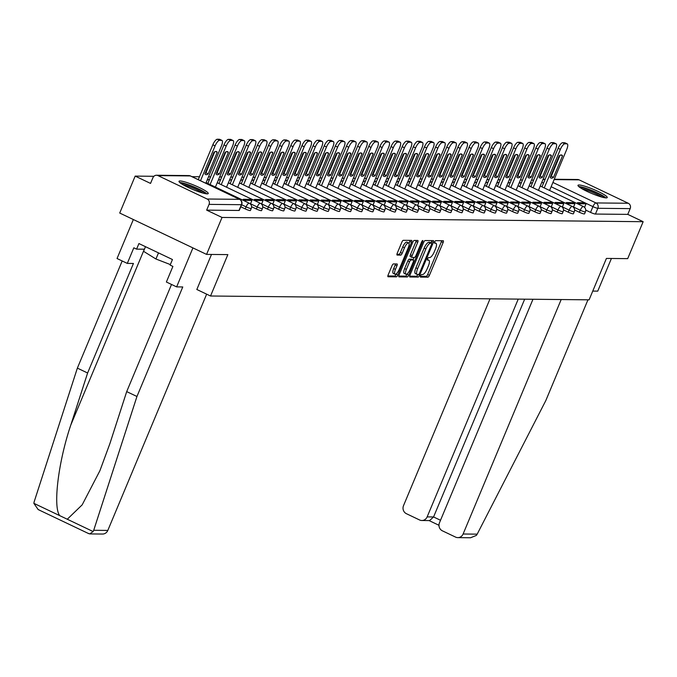 <?xml version="1.0" encoding="UTF-8"?>
<svg xmlns="http://www.w3.org/2000/svg" width="677" height="677" viewBox="0 0 677 677"><rect width="100%" height="100%" fill="white"/><g stroke="black" fill="none" stroke-linecap="round" stroke-linejoin="round"><path stroke-width="1.02" d="M420.535 275.81A1.396 0.449 115.5 0 0 420.425 277.079A1.396 0.449 115.5 0 0 420.493 277.088L427.94 277.164A1.997 0.643 115.5 0 0 429.404 275.353L443.122 242.552A1.997 0.643 115.5 0 0 443.283 240.741A1.997 0.643 115.5 0 0 443.19 240.716L435.743 240.648A1.396 0.449 115.5 0 0 434.719 241.917A1.396 0.449 115.5 0 0 434.609 243.178A1.396 0.449 115.5 0 0 434.676 243.195L435.633 243.204A6.381 2.056 115.5 0 1 435.937 243.271A6.381 2.056 115.5 0 1 435.438 249.06L434.296 251.793A6.381 2.056 115.5 0 1 429.616 257.598L428.651 257.59A1.396 0.449 115.5 0 0 427.627 258.859A1.396 0.449 115.5 0 0 427.517 260.129A1.396 0.449 115.5 0 0 427.585 260.146L428.549 260.154A6.381 2.056 115.5 0 1 428.854 260.222A6.381 2.056 115.5 0 1 428.346 266.01L427.204 268.744A6.381 2.056 115.5 0 1 422.524 274.549L421.559 274.54A1.396 0.449 115.5 0 0 420.535 275.81M606.16 197.896A15.85 2.217 22.7 0 0 607.235 197.557A15.85 2.217 22.7 0 0 595.87 190.432A15.85 2.217 22.7 0 0 579.063 184.99A15.85 2.217 22.7 0 0 577.989 185.329A15.85 2.217 22.7 0 0 589.354 192.454A15.85 2.217 22.7 0 0 606.16 197.896M207.179 193.867A15.85 2.217 22.7 0 0 208.254 193.537A15.85 2.217 22.7 0 0 196.88 186.412A15.85 2.217 22.7 0 0 180.074 180.971A15.85 2.217 22.7 0 0 178.999 181.301A15.85 2.217 22.7 0 0 190.372 188.426A15.85 2.217 22.7 0 0 207.179 193.867M393.472 263.92A1.997 0.643 115.5 0 0 392.008 265.731L388.158 274.938A1.997 0.643 115.5 0 0 388.006 276.741A1.997 0.643 115.5 0 0 388.099 276.766L396.367 276.851A1.997 0.643 115.5 0 0 397.831 275.031L411.548 242.231A1.997 0.643 115.5 0 0 411.709 240.42A1.997 0.643 115.5 0 0 411.616 240.403L403.34 240.318A1.997 0.643 115.5 0 0 401.876 242.129L397.23 253.249A1.997 0.643 115.5 0 0 397.077 255.06A1.997 0.643 115.5 0 0 397.171 255.077L400.708 255.111A1.997 0.643 115.5 0 0 402.172 253.3L404.474 247.782A5.34 1.718 115.5 0 1 408.646 242.984A5.34 1.718 115.5 0 1 408.223 247.824L399.193 269.421A5.34 1.718 115.5 0 1 395.021 274.219A5.34 1.718 115.5 0 1 395.444 269.378L396.95 265.782A1.997 0.643 115.5 0 0 397.103 263.971A1.997 0.643 115.5 0 0 397.01 263.954L393.472 263.92M643.15 221.701L627.697 258.639L606.414 258.428L589.1 299.826L210.53 296.01L227.853 254.611L206.57 254.4L222.031 217.452L643.15 221.701L627.774 214.381L630.185 208.626L597.842 208.296A4.062 0.567 -157.3 0 1 592.934 206.629L551.129 186.725M409.957 275.158A1.997 0.643 115.5 0 0 409.797 276.961A1.997 0.643 115.5 0 0 409.89 276.986L418.166 277.071A1.997 0.643 115.5 0 0 419.63 275.251L433.348 242.451A1.997 0.643 115.5 0 0 433.508 240.64A1.997 0.643 115.5 0 0 433.407 240.623L425.139 240.538A1.997 0.643 115.5 0 0 423.675 242.349L409.957 275.158M407.266 276.961L398.998 276.876A1.997 0.643 115.5 0 1 398.897 276.851A1.997 0.643 115.5 0 1 399.058 275.048L412.775 242.239A1.997 0.643 115.5 0 1 414.239 240.428L417.777 240.462A1.997 0.643 115.5 0 1 417.878 240.487A1.997 0.643 115.5 0 1 417.717 242.29L412.158 255.593A1.997 0.643 115.5 0 0 411.997 257.404A1.997 0.643 115.5 0 0 412.09 257.421L414.442 257.446A1.997 0.643 115.5 0 0 415.906 255.635L421.695 241.782A1.396 0.449 115.5 0 1 422.786 240.53A1.396 0.449 115.5 0 1 422.676 241.791L408.73 275.141A1.997 0.643 115.5 0 1 407.266 276.961L405.531 276.131L398.753 276.064M206.57 254.4L119.719 213.043L135.172 176.105L153.891 176.291M533.62 180.116L531.538 180.099M522.483 180.006L520.393 179.989M511.347 179.896L509.256 179.87M500.21 179.786L498.12 179.76M489.065 179.667L486.983 179.65M477.928 179.557L475.838 179.54M466.791 179.447L464.701 179.422M455.655 179.337L453.565 179.312M444.51 179.219L442.428 179.202M433.373 179.109L431.291 179.083M422.236 178.999L420.146 178.973M411.1 178.88L409.01 178.863M399.963 178.77L397.873 178.753M388.818 178.66L386.736 178.635M377.681 178.55L375.591 178.525M366.545 178.432L364.454 178.415M355.408 178.322L353.318 178.305M344.263 178.212L342.181 178.186M333.126 178.093L331.045 178.076M321.99 177.983L319.899 177.966M310.853 177.873L308.763 177.848M299.716 177.763L297.626 177.738M288.571 177.645L286.489 177.628M277.435 177.535L275.344 177.518M266.298 177.425L264.208 177.399M255.161 177.315L253.071 177.289M244.016 177.196L241.934 177.179M232.88 177.086L230.798 177.069M221.743 176.976L219.653 176.951M210.606 176.858L208.516 176.841M199.461 176.748L191.989 176.672M222.031 217.452L206.654 210.132L209.058 204.378A4.062 3.808 -89.4 0 0 207.137 199.013L157.978 175.605A4.062 3.808 -89.4 0 0 152.951 177.662L150.539 183.416L135.172 176.105M627.774 214.381L595.43 214.05A4.062 0.567 -157.3 0 1 590.53 212.383L585.732 210.098M554.251 179.27L577.591 179.498A4.062 3.808 90.6 0 1 579.097 179.854L628.264 203.261A4.062 3.808 90.6 0 1 630.185 208.626M245.235 208.905L246.089 206.857A4.062 0.567 -157.3 0 0 251.269 208.44L250.414 210.488A4.062 0.567 22.7 0 1 245.235 208.905L240.775 206.781M256.371 209.015L257.226 206.976A4.062 0.567 -157.3 0 0 262.405 208.558L261.55 210.598A4.062 0.567 22.7 0 1 256.371 209.015L251.582 206.73M267.508 209.125L268.363 207.086A4.062 0.567 -157.3 0 0 273.542 208.668L272.687 210.708A4.062 0.567 22.7 0 1 267.508 209.125L262.718 206.84M278.653 209.235L279.508 207.196A4.062 0.567 -157.3 0 0 284.678 208.778L283.824 210.826A4.062 0.567 22.7 0 1 278.653 209.235L273.855 206.959M289.79 209.354L290.645 207.306A4.062 0.567 -157.3 0 0 295.824 208.888L294.969 210.936A4.062 0.567 22.7 0 1 289.79 209.354L284.992 207.069M300.926 209.464L301.781 207.424A4.062 0.567 -157.3 0 0 306.96 209.007L306.106 211.046A4.062 0.567 22.7 0 1 300.926 209.464L296.137 207.179M312.063 209.574L312.918 207.534A4.062 0.567 -157.3 0 0 318.097 209.117L317.242 211.156A4.062 0.567 22.7 0 1 312.063 209.574L307.273 207.297M323.2 209.692L324.055 207.644A4.062 0.567 -157.3 0 0 329.234 209.227L328.379 211.275A4.062 0.567 22.7 0 1 323.2 209.692L318.41 207.407M334.345 209.802L335.2 207.763A4.062 0.567 -157.3 0 0 340.379 209.345L339.524 211.385A4.062 0.567 22.7 0 1 334.345 209.802L329.547 207.517M345.482 209.912L346.336 207.873A4.062 0.567 -157.3 0 0 351.515 209.455L350.661 211.495A4.062 0.567 22.7 0 1 345.482 209.912L340.683 207.627M356.618 210.022L357.473 207.983A4.062 0.567 -157.3 0 0 362.652 209.565L361.797 211.605A4.062 0.567 22.7 0 1 356.618 210.022L351.828 207.746M367.755 210.141L368.61 208.093A4.062 0.567 -157.3 0 0 373.789 209.675L372.934 211.723A4.062 0.567 22.7 0 1 367.755 210.141L362.965 207.856M378.9 210.251L379.755 208.211A4.062 0.567 -157.3 0 0 384.925 209.794L384.071 211.833A4.062 0.567 22.7 0 1 378.9 210.251L374.102 207.966M390.037 210.361L390.891 208.321A4.062 0.567 -157.3 0 0 396.07 209.904L395.216 211.943A4.062 0.567 22.7 0 1 390.037 210.361L385.238 208.084M401.173 210.471L402.028 208.431A4.062 0.567 -157.3 0 0 407.207 210.014L406.352 212.062A4.062 0.567 22.7 0 1 401.173 210.471L396.383 208.194M412.31 210.589L413.165 208.541A4.062 0.567 -157.3 0 0 418.344 210.124L417.489 212.172A4.062 0.567 22.7 0 1 412.31 210.589L407.52 208.304M423.455 210.699L424.301 208.66A4.062 0.567 -157.3 0 0 429.48 210.242L428.626 212.282A4.062 0.567 22.7 0 1 423.455 210.699L418.657 208.414M434.592 210.809L435.446 208.77A4.062 0.567 -157.3 0 0 440.625 210.352L439.771 212.392A4.062 0.567 22.7 0 1 434.592 210.809L429.793 208.533M445.728 210.928L446.583 208.88A4.062 0.567 -157.3 0 0 451.762 210.462L450.907 212.51A4.062 0.567 22.7 0 1 445.728 210.928L440.93 208.643M456.865 211.038L457.72 208.998A4.062 0.567 -157.3 0 0 462.899 210.581L462.044 212.62A4.062 0.567 22.7 0 1 456.865 211.038L452.075 208.753M468.002 211.148L468.856 209.108A4.062 0.567 -157.3 0 0 474.035 210.691L473.181 212.73A4.062 0.567 22.7 0 1 468.002 211.148L463.212 208.863M479.147 211.258L480.001 209.218A4.062 0.567 -157.3 0 0 485.172 210.801L484.326 212.84A4.062 0.567 22.7 0 1 479.147 211.258L474.349 208.981M490.283 211.376L491.138 209.328A4.062 0.567 -157.3 0 0 496.317 210.911L495.462 212.959A4.062 0.567 22.7 0 1 490.283 211.376L485.485 209.091M501.42 211.486L502.275 209.447A4.062 0.567 -157.3 0 0 507.454 211.029L506.599 213.069A4.062 0.567 22.7 0 1 501.42 211.486L496.63 209.201M512.557 211.596L513.411 209.557A4.062 0.567 -157.3 0 0 518.59 211.139L517.736 213.179A4.062 0.567 22.7 0 1 512.557 211.596L507.767 209.32M523.702 211.715L524.548 209.667A4.062 0.567 -157.3 0 0 529.727 211.249L528.872 213.297A4.062 0.567 22.7 0 1 523.702 211.715L518.904 209.43M534.838 211.825L535.693 209.777A4.062 0.567 -157.3 0 0 540.872 211.368L540.018 213.407A4.062 0.567 22.7 0 1 534.838 211.825L530.04 209.54M545.975 211.935L546.83 209.895A4.062 0.567 -157.3 0 0 552.009 211.478L551.154 213.517A4.062 0.567 22.7 0 1 545.975 211.935L541.177 209.65M557.112 212.045L557.966 210.005A4.062 0.567 -157.3 0 0 563.146 211.588L562.291 213.627A4.062 0.567 22.7 0 1 557.112 212.045L552.322 209.768M568.248 212.163L569.103 210.115A4.062 0.567 -157.3 0 0 574.282 211.698L573.427 213.746A4.062 0.567 22.7 0 1 568.248 212.163L563.459 209.878M579.394 212.273L580.248 210.234A4.062 0.567 -157.3 0 0 585.419 211.816L584.573 213.856A4.062 0.567 22.7 0 1 579.394 212.273L574.595 209.988M210.53 296.01L196.897 289.519M206.654 210.132L238.998 210.462A4.062 0.567 22.7 0 0 239.277 210.369L241.681 204.615A4.062 0.567 -157.3 0 1 241.401 204.699L209.058 204.378M420.375 276.284L426.205 276.334A1.997 0.643 115.5 0 0 427.669 274.523L441.387 241.723A1.997 0.643 115.5 0 0 441.692 240.707M431.071 242.908L431.613 241.621A1.997 0.643 115.5 0 0 431.918 240.606M409.653 276.174L416.423 276.241A1.997 0.643 115.5 0 0 417.853 274.498M418.462 274.507A1.396 0.449 115.5 0 0 419.486 273.237L431.528 244.448A1.396 0.449 115.5 0 0 431.638 243.178A1.396 0.449 115.5 0 0 431.571 243.161L430.555 243.153A6.381 2.056 115.5 0 0 425.875 248.967L417.641 268.642A6.381 2.056 115.5 0 0 417.142 274.43A6.381 2.056 115.5 0 0 417.447 274.498L418.462 274.507M429.954 242.391A1.396 0.449 115.5 0 0 429.903 242.349A1.396 0.449 115.5 0 0 429.836 242.341L431.571 243.161M417.142 274.43L415.399 273.601A6.381 2.056 115.5 0 1 415.906 267.813L424.132 248.137A6.381 2.056 115.5 0 1 428.82 242.324L429.836 242.341M411.921 257.345L410.355 256.6A1.997 0.643 115.5 0 1 410.262 256.575A1.997 0.643 115.5 0 1 410.414 254.772L415.983 241.469A1.997 0.643 115.5 0 0 416.287 240.445M414.045 257.446L413.055 259.824M407.182 273.855L406.995 274.312L408.73 275.141M406.378 269.395A5.34 1.718 115.5 0 0 405.963 274.236A5.34 1.718 115.5 0 0 410.127 269.438L413.308 261.83A1.997 0.643 115.5 0 0 413.469 260.019A1.997 0.643 115.5 0 0 413.376 260.002L411.024 259.976A1.997 0.643 115.5 0 0 409.56 261.787L406.378 269.395L404.643 268.574A5.34 1.718 115.5 0 0 404.22 273.406L405.963 274.236M411.811 259.257A1.997 0.643 115.5 0 0 411.734 259.189A1.997 0.643 115.5 0 0 411.633 259.173L413.376 260.002M404.643 268.574L407.825 260.967A1.997 0.643 115.5 0 1 409.289 259.147L411.633 259.173M405.531 276.131A1.997 0.643 115.5 0 0 406.995 274.312M395.021 274.219L393.286 273.39A5.34 1.718 115.5 0 1 393.709 268.557L395.216 264.952A1.997 0.643 115.5 0 0 395.52 263.937M408.646 242.984L406.911 242.163A5.34 1.718 115.5 0 0 402.739 246.961L404.474 247.782M396.925 254.264L398.973 254.29A1.997 0.643 115.5 0 0 400.437 252.47L402.739 246.961M408.984 243.382L409.813 241.401A1.997 0.643 115.5 0 0 410.118 240.386M387.853 275.954L394.632 276.021A1.997 0.643 115.5 0 0 396.096 274.202L396.248 273.838M541.989 186.852L558.127 148.28A6.093 1.963 -64.5 0 1 562.595 142.729L564.669 142.745A6.093 1.963 115.5 0 1 564.965 142.813A6.093 1.963 115.5 0 1 565.193 142.999M550.46 176.765A12.601 4.062 115.5 0 0 551.256 176.282L560.04 155.27M577.083 203.557L577.456 202.668L579.715 203.743L586.07 203.811L584.564 207.39M579.715 203.743L579.343 204.632M577.456 202.668L583.811 202.736L586.07 203.811M544.249 187.927L560.387 149.355A6.093 1.963 -64.5 0 1 564.855 143.803L566.928 143.82A6.093 1.963 115.5 0 1 567.216 143.888A6.093 1.963 115.5 0 1 566.742 149.414L549.572 190.457M553.515 177.357L562.536 155.795A12.601 4.062 -64.5 0 0 561.834 155.084A12.601 4.062 -64.5 0 0 559.244 155.761L550.223 177.323A12.601 4.062 115.5 0 0 550.926 178.026A12.601 4.062 115.5 0 0 553.515 177.357L551.256 176.282M562.536 155.795L560.852 154.991M477.192 534.153L476.363 535.414L470.566 537.758L457.83 537.623A6.093 5.712 -89.4 0 0 463.102 534.009L477.192 534.153L545.789 400.615L587.958 299.818M592.756 291.085L597.749 291.135L611.416 258.479M490.03 298.828L403.517 505.643A6.093 5.712 -89.4 0 0 406.395 513.691L419.596 519.978A6.093 5.712 -89.4 0 0 427.145 516.889L433.568 516.957L429.582 520.588L421.864 520.503M518.235 299.116L427.145 516.889M532.968 299.259L439.475 522.762A6.093 5.712 -89.4 0 0 442.36 530.81L455.562 537.098A6.093 5.712 -89.4 0 0 457.83 537.623M561.182 299.547L463.102 534.009M524.667 299.175L433.568 516.957L440.515 520.266M88.382 533.391L89.796 533.916L93.13 531.547L93.714 530.286L136.949 396.485L182.765 286.955L176.629 286.887L166.381 282.013L172.906 266.416L170.122 265.096L172.449 259.528L138.929 243.559L136.593 249.136L133.818 247.807L127.293 263.404L133.437 263.463L87.612 373.002L77.364 368.119L34.129 501.919L33.85 503.324L38.157 509.561L39.215 509.993M87.612 373.002L70.814 424.987C58.349 461.655 52.814 506.751 59.711 515.637L67.277 519.234L82.171 504.856L99.925 470.667L109.902 443.587L126.701 391.611L171.518 284.458M127.293 263.404L117.045 258.521L133.352 219.534L192.937 247.9L176.629 286.887M77.364 368.119L122.182 260.975M206.646 294.156L107.812 530.429A6.093 5.712 90.6 0 1 102.54 534.043L89.796 533.916M136.949 396.485L126.701 391.611M211.495 254.442L196.821 289.519M136.593 249.136L144.429 249.212M579.808 187.377A13.718 1.921 -157.3 0 1 596.809 192.979A13.718 1.921 -157.3 0 1 604.502 197.701M601.794 197.066A12.702 1.777 22.7 0 0 596.065 193.901A12.702 1.777 22.7 0 0 582.169 188.858M605.873 197.887A15.749 2.2 22.7 0 0 597.529 192.987A15.749 2.2 22.7 0 0 578.717 186.522M180.818 183.349A13.718 1.921 -157.3 0 1 197.828 188.951A13.718 1.921 -157.3 0 1 205.512 193.681M202.804 193.038A12.702 1.777 22.7 0 0 197.083 189.882A12.702 1.777 22.7 0 0 183.179 184.829M206.883 193.859A15.749 2.2 22.7 0 0 198.539 188.959A15.749 2.2 22.7 0 0 179.735 182.502M145.487 246.69L143.549 251.311L155.938 259.003L170.342 264.572M158.503 252.885L155.938 259.003M529.169 185.752A4.062 0.567 -157.3 0 0 530.861 186.717L546.991 148.161A6.093 1.963 -64.5 0 1 551.459 142.619L553.532 142.635A6.093 1.963 115.5 0 1 553.82 142.703A6.093 1.963 115.5 0 1 554.057 142.889M539.324 176.655A12.601 4.062 115.5 0 0 540.119 176.164L548.903 155.16M565.947 203.447L566.319 202.558L568.57 203.633L574.925 203.692L573.427 207.28M568.57 203.633L568.198 204.522M566.319 202.558L572.666 202.618L574.925 203.692M533.112 187.817L549.25 149.236A6.093 1.963 -64.5 0 1 553.718 143.693L555.792 143.71A6.093 1.963 115.5 0 1 556.079 143.778A6.093 1.963 115.5 0 1 555.605 149.304L538.435 190.347M542.37 177.239L551.391 155.676A12.601 4.062 -64.5 0 0 550.697 154.974A12.601 4.062 -64.5 0 0 548.108 155.642L539.087 177.213A12.601 4.062 115.5 0 0 539.789 177.916A12.601 4.062 115.5 0 0 542.37 177.239L540.119 176.164M551.391 155.676L549.707 154.881M519.716 186.624L535.854 148.051A6.093 1.963 -64.5 0 1 540.322 142.5L542.395 142.525A6.093 1.963 115.5 0 1 542.683 142.585A6.093 1.963 115.5 0 1 542.92 142.771M528.187 176.536A12.601 4.062 115.5 0 0 528.974 176.054L537.766 155.05M521.975 187.698L538.105 149.126A6.093 1.963 -64.5 0 1 542.582 143.575L544.655 143.6A6.093 1.963 115.5 0 1 544.943 143.668A6.093 1.963 115.5 0 1 544.46 149.194L527.29 190.237L554.81 203.312L555.174 202.44L557.433 203.523L563.789 203.582L562.291 207.162M557.433 203.523L557.061 204.403M555.174 202.44L561.529 202.508L563.789 203.582M531.233 177.129L540.254 155.566A12.601 4.062 -64.5 0 0 539.561 154.864A12.601 4.062 -64.5 0 0 536.971 155.532L527.95 177.095A12.601 4.062 115.5 0 0 528.644 177.806A12.601 4.062 115.5 0 0 531.233 177.129L528.974 176.054M540.254 155.566L538.57 154.762M506.895 185.532A4.062 0.567 -157.3 0 0 508.588 186.497L524.709 147.941A6.093 1.963 -64.5 0 1 529.186 142.39L531.25 142.415A6.093 1.963 115.5 0 1 531.547 142.475A6.093 1.963 115.5 0 1 531.775 142.661M517.042 176.426A12.601 4.062 115.5 0 0 517.837 175.944L526.621 154.94M543.665 203.218L544.037 202.33L546.297 203.405L552.652 203.472L551.154 207.052M546.297 203.405L545.924 204.293M544.037 202.33L550.393 202.398L552.652 203.472M510.83 187.588L526.968 149.016A6.093 1.963 -64.5 0 1 531.445 143.465L533.51 143.49A6.093 1.963 115.5 0 1 533.806 143.549A6.093 1.963 115.5 0 1 533.324 149.075L516.153 190.127L543.673 203.202M520.097 177.019L529.118 155.456A12.601 4.062 -64.5 0 0 528.415 154.745A12.601 4.062 -64.5 0 0 525.834 155.422L516.813 176.985A12.601 4.062 115.5 0 0 517.507 177.687A12.601 4.062 115.5 0 0 520.097 177.019L517.837 175.944M529.118 155.456L527.434 154.652M495.75 185.422A4.062 0.567 -157.3 0 0 497.443 186.378L513.572 147.823A6.093 1.963 -64.5 0 1 518.049 142.28L520.114 142.297A6.093 1.963 115.5 0 1 520.41 142.365A6.093 1.963 115.5 0 1 520.638 142.551M505.905 176.316A12.601 4.062 115.5 0 0 506.701 175.834L515.485 154.821M505.025 189.992L532.537 203.092L532.901 202.22L535.16 203.295L541.515 203.362L540.018 206.942M535.16 203.295L534.788 204.183M532.901 202.22L539.256 202.288L541.515 203.362M499.694 187.478L515.832 148.898A6.093 1.963 -64.5 0 1 520.3 143.355L522.373 143.372A6.093 1.963 115.5 0 1 522.669 143.439A6.093 1.963 115.5 0 1 522.187 148.965L505.017 190.009M508.96 176.909L517.981 155.338A12.601 4.062 -64.5 0 0 517.279 154.635A12.601 4.062 -64.5 0 0 514.698 155.312L505.677 176.875A12.601 4.062 115.5 0 0 506.371 177.577A12.601 4.062 115.5 0 0 508.96 176.909L506.701 175.834M517.981 155.338L516.297 154.542M486.298 186.293L502.436 147.713A6.093 1.963 -64.5 0 1 506.904 142.17L508.977 142.187A6.093 1.963 115.5 0 1 509.265 142.255A6.093 1.963 115.5 0 1 509.502 142.441M494.769 176.198A12.601 4.062 115.5 0 0 495.564 175.715L504.348 154.711M521.392 202.998L521.764 202.11L524.015 203.185L530.37 203.244L528.872 206.832M524.015 203.185L523.651 204.073M521.764 202.11L528.119 202.169L530.37 203.244M488.557 187.368L504.695 148.788A6.093 1.963 -64.5 0 1 509.163 143.245L511.237 143.262A6.093 1.963 115.5 0 1 511.524 143.329A6.093 1.963 115.5 0 1 511.05 148.855L493.88 189.898L521.4 202.973M497.815 176.79L506.836 155.228A12.601 4.062 -64.5 0 0 506.142 154.525A12.601 4.062 -64.5 0 0 503.553 155.194L494.532 176.756A12.601 4.062 115.5 0 0 495.234 177.467A12.601 4.062 115.5 0 0 497.815 176.79L495.564 175.715M506.836 155.228L505.152 154.424M473.477 185.193A4.062 0.567 -157.3 0 0 475.169 186.158L491.299 147.603A6.093 1.963 -64.5 0 1 495.767 142.052L497.84 142.077A6.093 1.963 115.5 0 1 498.128 142.136A6.093 1.963 115.5 0 1 498.365 142.322M483.632 176.088A12.601 4.062 115.5 0 0 484.419 175.605L493.211 154.601M510.246 202.88L510.619 201.991L512.878 203.066L519.234 203.134L517.736 206.713M512.878 203.066L512.506 203.955M510.619 201.991L516.974 202.059L519.234 203.134M477.42 187.25L493.558 148.678A6.093 1.963 -64.5 0 1 498.027 143.126L500.1 143.152A6.093 1.963 115.5 0 1 500.388 143.211A6.093 1.963 115.5 0 1 499.905 148.745L482.743 189.788L510.255 202.863M486.678 176.68L495.699 155.118A12.601 4.062 -64.5 0 0 495.005 154.415A12.601 4.062 -64.5 0 0 492.416 155.084L483.395 176.646A12.601 4.062 115.5 0 0 484.097 177.349A12.601 4.062 115.5 0 0 486.678 176.68L484.419 175.605M495.699 155.118L494.015 154.314M462.34 185.083A4.062 0.567 -157.3 0 0 464.033 186.048L480.154 147.493A6.093 1.963 -64.5 0 1 484.63 141.942L486.704 141.958A6.093 1.963 115.5 0 1 486.991 142.026A6.093 1.963 115.5 0 1 487.228 142.212M472.487 175.978A12.601 4.062 115.5 0 0 473.282 175.495L482.075 154.483M471.607 189.653L499.118 202.753L499.482 201.881L501.742 202.956L508.097 203.024L506.599 206.603M501.742 202.956L501.369 203.845M499.482 201.881L505.837 201.949L508.097 203.024M466.284 187.14L482.413 148.568A6.093 1.963 -64.5 0 1 486.89 143.016L488.955 143.042A6.093 1.963 115.5 0 1 489.251 143.101A6.093 1.963 115.5 0 1 488.769 148.627L471.598 189.67M475.542 176.57L484.563 155.008A12.601 4.062 -64.5 0 0 483.869 154.297A12.601 4.062 -64.5 0 0 481.279 154.974L472.258 176.536A12.601 4.062 115.5 0 0 472.952 177.239A12.601 4.062 115.5 0 0 475.542 176.57L473.282 175.495M484.563 155.008L482.879 154.204M452.879 185.955L469.017 147.374A6.093 1.963 -64.5 0 1 473.494 141.831L475.559 141.848A6.093 1.963 115.5 0 1 475.855 141.916A6.093 1.963 115.5 0 1 476.083 142.102M461.35 175.868A12.601 4.062 115.5 0 0 462.146 175.377L470.93 154.373M487.973 202.66L488.345 201.771L490.605 202.846L496.96 202.905L495.462 206.493M490.605 202.846L490.233 203.735M488.345 201.771L494.701 201.831L496.96 202.905M455.139 187.03L471.277 148.449A6.093 1.963 -64.5 0 1 475.753 142.906L477.818 142.923A6.093 1.963 115.5 0 1 478.114 142.991A6.093 1.963 115.5 0 1 477.632 148.517L460.462 189.56M464.405 176.452L473.426 154.889A12.601 4.062 -64.5 0 0 472.724 154.187A12.601 4.062 -64.5 0 0 470.143 154.855L461.122 176.426A12.601 4.062 115.5 0 0 461.816 177.129A12.601 4.062 115.5 0 0 464.405 176.452L462.146 175.377M473.426 154.889L471.742 154.094M440.058 184.855A4.062 0.567 -157.3 0 0 441.751 185.82L457.88 147.264A6.093 1.963 -64.5 0 1 462.349 141.713L464.422 141.738A6.093 1.963 115.5 0 1 464.718 141.806A6.093 1.963 115.5 0 1 464.947 141.984M450.213 175.749A12.601 4.062 115.5 0 0 451.009 175.267L459.793 154.263M476.836 202.55L477.209 201.661L479.468 202.736L485.815 202.795L484.317 206.383M479.468 202.736L479.096 203.625M477.209 201.661L483.564 201.721L485.815 202.795M444.002 186.92L460.14 148.339A6.093 1.963 -64.5 0 1 464.608 142.796L466.681 142.813A6.093 1.963 115.5 0 1 466.969 142.881A6.093 1.963 115.5 0 1 466.495 148.407L449.325 189.45L476.845 202.525M453.268 176.342L462.289 154.779A12.601 4.062 -64.5 0 0 461.587 154.077A12.601 4.062 -64.5 0 0 458.998 154.745L449.977 176.308A12.601 4.062 115.5 0 0 450.679 177.019A12.601 4.062 115.5 0 0 453.268 176.342L451.009 175.267M462.289 154.779L460.605 153.975M428.922 184.745A4.062 0.567 -157.3 0 0 430.614 185.71L446.744 147.154A6.093 1.963 -64.5 0 1 451.212 141.603L453.285 141.628A6.093 1.963 115.5 0 1 453.573 141.688A6.093 1.963 115.5 0 1 453.81 141.874M439.077 175.639A12.601 4.062 115.5 0 0 439.864 175.157L448.656 154.153M438.197 189.315L465.708 202.415L466.064 201.543L468.323 202.618L474.679 202.685L473.181 206.265M468.323 202.618L467.951 203.506M466.064 201.543L472.419 201.611L474.679 202.685M432.865 186.801L449.003 148.229A6.093 1.963 -64.5 0 1 453.472 142.678L455.545 142.703A6.093 1.963 115.5 0 1 455.833 142.762A6.093 1.963 115.5 0 1 455.359 148.288L438.188 189.34M442.123 176.232L451.144 154.669A12.601 4.062 -64.5 0 0 450.45 153.958A12.601 4.062 -64.5 0 0 447.861 154.635L438.84 176.198A12.601 4.062 115.5 0 0 439.542 176.9A12.601 4.062 115.5 0 0 442.123 176.232L439.864 175.157M451.144 154.669L449.46 153.865M419.469 185.616L435.607 147.044A6.093 1.963 -64.5 0 1 440.075 141.493L442.149 141.51A6.093 1.963 115.5 0 1 442.436 141.578A6.093 1.963 115.5 0 1 442.673 141.764M427.94 175.529A12.601 4.062 115.5 0 0 428.727 175.047L437.52 154.034M454.555 202.321L454.927 201.433L457.187 202.508L463.542 202.575L462.044 206.155M457.187 202.508L456.814 203.396M454.927 201.433L461.282 201.501L463.542 202.575M421.729 186.691L437.858 148.119A6.093 1.963 -64.5 0 1 442.335 142.568L444.408 142.585A6.093 1.963 115.5 0 1 444.696 142.652A6.093 1.963 115.5 0 1 444.214 148.178L427.043 189.221L454.563 202.305M430.987 176.122L440.008 154.551A12.601 4.062 -64.5 0 0 439.314 153.848A12.601 4.062 -64.5 0 0 436.724 154.525L427.703 176.088A12.601 4.062 115.5 0 0 428.397 176.79A12.601 4.062 115.5 0 0 430.987 176.122L428.727 175.047M440.008 154.551L438.324 153.755M408.333 185.506L424.462 146.926A6.093 1.963 -64.5 0 1 428.939 141.383L431.004 141.4A6.093 1.963 115.5 0 1 431.3 141.468A6.093 1.963 115.5 0 1 431.528 141.654M416.795 175.419A12.601 4.062 115.5 0 0 417.591 174.928L426.375 153.924M443.418 202.211L443.79 201.323L446.05 202.398L452.405 202.457L450.907 206.045M446.05 202.398L445.678 203.286M443.79 201.323L450.146 201.382L452.405 202.457M410.584 186.581L426.722 148.001A6.093 1.963 -64.5 0 1 431.198 142.458L433.263 142.475A6.093 1.963 115.5 0 1 433.559 142.542A6.093 1.963 115.5 0 1 433.077 148.068L415.906 189.111M419.85 176.003L428.871 154.441A12.601 4.062 -64.5 0 0 428.169 153.738A12.601 4.062 -64.5 0 0 425.588 154.407L416.567 175.969A12.601 4.062 115.5 0 0 417.26 176.68A12.601 4.062 115.5 0 0 419.85 176.003L417.591 174.928M428.871 154.441L427.187 153.637M395.503 184.406A4.062 0.567 -157.3 0 0 397.196 185.371L413.325 146.816A6.093 1.963 -64.5 0 1 417.802 141.265L419.867 141.29A6.093 1.963 115.5 0 1 420.163 141.349A6.093 1.963 115.5 0 1 420.392 141.535M405.658 175.301A12.601 4.062 115.5 0 0 406.454 174.818L415.238 153.814M432.281 202.093L432.654 201.204L434.913 202.288L441.269 202.347L439.762 205.926M434.913 202.288L434.541 203.168M432.654 201.204L439.009 201.272L441.269 202.347M399.447 186.463L415.585 147.891A6.093 1.963 -64.5 0 1 420.053 142.339L422.126 142.365A6.093 1.963 115.5 0 1 422.414 142.424A6.093 1.963 115.5 0 1 421.94 147.958L404.77 189.001M408.713 175.893L417.734 154.331A12.601 4.062 -64.5 0 0 417.032 153.628A12.601 4.062 -64.5 0 0 414.442 154.297L405.43 175.859A12.601 4.062 115.5 0 0 406.124 176.562A12.601 4.062 115.5 0 0 408.713 175.893L406.454 174.818M417.734 154.331L416.05 153.527M386.051 185.278L402.189 146.706A6.093 1.963 -64.5 0 1 406.657 141.155L408.73 141.18A6.093 1.963 115.5 0 1 409.018 141.239A6.093 1.963 115.5 0 1 409.255 141.425M394.522 175.191A12.601 4.062 115.5 0 0 395.317 174.708L404.101 153.704M421.145 201.983L421.517 201.094L423.768 202.169L430.123 202.237L428.626 205.816M423.768 202.169L423.404 203.058M421.517 201.094L427.872 201.162L430.123 202.237M388.31 186.353L404.448 147.781A6.093 1.963 -64.5 0 1 408.916 142.229L410.99 142.255A6.093 1.963 115.5 0 1 411.277 142.314A6.093 1.963 115.5 0 1 410.804 147.84L393.633 188.891L421.153 201.966M397.568 175.783L406.589 154.221A12.601 4.062 -64.5 0 0 405.895 153.51A12.601 4.062 -64.5 0 0 403.306 154.187L394.285 175.749A12.601 4.062 115.5 0 0 394.987 176.452A12.601 4.062 115.5 0 0 397.568 175.783L395.317 174.708M406.589 154.221L404.905 153.417M373.23 184.186A4.062 0.567 -157.3 0 0 374.923 185.143L391.052 146.587A6.093 1.963 -64.5 0 1 395.52 141.044L397.594 141.061A6.093 1.963 115.5 0 1 397.881 141.129A6.093 1.963 115.5 0 1 398.118 141.315M383.385 175.081A12.601 4.062 115.5 0 0 384.172 174.598L392.965 153.586M377.174 186.243L393.312 147.662A6.093 1.963 -64.5 0 1 397.78 142.119L399.853 142.136A6.093 1.963 115.5 0 1 400.141 142.204A6.093 1.963 115.5 0 1 399.658 147.73L382.497 188.773L410.008 201.856L410.372 200.984L412.632 202.059L418.987 202.127L417.489 205.706M412.632 202.059L412.259 202.948M410.372 200.984L416.727 201.044L418.987 202.127M386.432 175.673L395.453 154.102A12.601 4.062 -64.5 0 0 394.759 153.4A12.601 4.062 -64.5 0 0 392.169 154.068L383.148 175.639A12.601 4.062 115.5 0 0 383.851 176.342A12.601 4.062 115.5 0 0 386.432 175.673L384.172 174.598M395.453 154.102L393.769 153.307M363.777 185.058L379.907 146.477A6.093 1.963 -64.5 0 1 384.384 140.934L386.457 140.951A6.093 1.963 115.5 0 1 386.745 141.019A6.093 1.963 115.5 0 1 386.982 141.205M372.24 174.962A12.601 4.062 115.5 0 0 373.035 174.48L381.82 153.476M371.36 188.646L398.871 201.738L399.235 200.874L401.495 201.949L407.85 202.008L406.352 205.596M401.495 201.949L401.123 202.838M399.235 200.874L405.591 200.934L407.85 202.008M366.029 186.133L382.166 147.552A6.093 1.963 -64.5 0 1 386.643 142.009L388.708 142.026A6.093 1.963 115.5 0 1 389.004 142.094A6.093 1.963 115.5 0 1 388.522 147.62L371.351 188.663M375.295 175.555L384.316 153.992A12.601 4.062 -64.5 0 0 383.622 153.29A12.601 4.062 -64.5 0 0 381.033 153.958L372.012 175.521A12.601 4.062 115.5 0 0 372.705 176.232A12.601 4.062 115.5 0 0 375.295 175.555L373.035 174.48M384.316 153.992L382.632 153.188M352.632 184.939L368.77 146.367A6.093 1.963 -64.5 0 1 373.247 140.816L375.312 140.841A6.093 1.963 115.5 0 1 375.608 140.901A6.093 1.963 115.5 0 1 375.837 141.087M361.103 174.852A12.601 4.062 115.5 0 0 361.899 174.37L370.683 153.366M387.726 201.644L388.099 200.756L390.358 201.831L396.714 201.898L395.216 205.478M390.358 201.831L389.986 202.719M388.099 200.756L394.454 200.824L396.714 201.898M354.892 186.014L371.03 147.442A6.093 1.963 -64.5 0 1 375.507 141.891L377.571 141.916A6.093 1.963 115.5 0 1 377.868 141.975A6.093 1.963 115.5 0 1 377.385 147.501L360.215 188.553L387.735 201.628M364.158 175.445L373.179 153.882A12.601 4.062 -64.5 0 0 372.477 153.18A12.601 4.062 -64.5 0 0 369.896 153.848L360.875 175.411A12.601 4.062 115.5 0 0 361.569 176.113A12.601 4.062 115.5 0 0 364.158 175.445L361.899 174.37M373.179 153.882L371.495 153.078M339.812 183.848A4.062 0.567 -157.3 0 0 341.504 184.813L357.634 146.257A6.093 1.963 -64.5 0 1 362.102 140.706L364.175 140.723A6.093 1.963 115.5 0 1 364.471 140.791A6.093 1.963 115.5 0 1 364.7 140.977M349.967 174.742A12.601 4.062 115.5 0 0 350.762 174.26L359.546 153.247M343.755 185.904L359.893 147.332A6.093 1.963 -64.5 0 1 364.361 141.781L366.435 141.806A6.093 1.963 115.5 0 1 366.722 141.865A6.093 1.963 115.5 0 1 366.249 147.391L349.078 188.434L376.598 201.518L376.962 200.646L379.222 201.721L385.568 201.788L384.071 205.368M379.222 201.721L378.849 202.609M376.962 200.646L383.317 200.714L385.568 201.788M353.022 175.335L362.034 153.772A12.601 4.062 -64.5 0 0 361.34 153.061A12.601 4.062 -64.5 0 0 358.751 153.738L349.73 175.301A12.601 4.062 115.5 0 0 350.432 176.003A12.601 4.062 115.5 0 0 353.022 175.335L350.762 174.26M362.034 153.772L360.359 152.968M330.359 184.719L346.497 146.139A6.093 1.963 -64.5 0 1 350.965 140.596L353.039 140.613A6.093 1.963 115.5 0 1 353.326 140.681A6.093 1.963 115.5 0 1 353.563 140.867M338.83 174.632A12.601 4.062 115.5 0 0 339.617 174.141L348.41 153.137M337.95 188.308L365.462 201.407L365.817 200.536L368.076 201.611L374.432 201.67L372.934 205.258M368.076 201.611L367.704 202.499M365.817 200.536L372.172 200.595L374.432 201.67M332.619 185.794L348.757 147.214A6.093 1.963 -64.5 0 1 353.225 141.671L355.298 141.688A6.093 1.963 115.5 0 1 355.586 141.755A6.093 1.963 115.5 0 1 355.112 147.281L337.941 188.324M341.877 175.216L350.898 153.654A12.601 4.062 -64.5 0 0 350.204 152.951A12.601 4.062 -64.5 0 0 347.614 153.62L338.593 175.191A12.601 4.062 115.5 0 0 339.295 175.893A12.601 4.062 115.5 0 0 341.877 175.216L339.617 174.141M350.898 153.654L349.214 152.858M319.222 184.601L335.36 146.029A6.093 1.963 -64.5 0 1 339.829 140.477L341.902 140.503A6.093 1.963 115.5 0 1 342.19 140.571A6.093 1.963 115.5 0 1 342.427 140.748M327.693 174.514A12.601 4.062 115.5 0 0 328.48 174.031L337.273 153.027M354.308 201.314L354.68 200.426L356.94 201.501L363.295 201.56L361.797 205.148M356.94 201.501L356.567 202.389M354.68 200.426L361.036 200.485L363.295 201.56M321.482 185.676L337.611 147.104A6.093 1.963 -64.5 0 1 342.088 141.552L344.161 141.578A6.093 1.963 115.5 0 1 344.449 141.645A6.093 1.963 115.5 0 1 343.967 147.171L326.796 188.214M330.74 175.106L339.761 153.544A12.601 4.062 -64.5 0 0 339.067 152.841A12.601 4.062 -64.5 0 0 336.477 153.51L327.456 175.072A12.601 4.062 115.5 0 0 328.15 175.783A12.601 4.062 115.5 0 0 330.74 175.106L328.48 174.031M339.761 153.544L338.077 152.74M306.393 183.509A4.062 0.567 -157.3 0 0 308.094 184.474L324.215 145.919A6.093 1.963 -64.5 0 1 328.692 140.367L330.757 140.393A6.093 1.963 115.5 0 1 331.053 140.452A6.093 1.963 115.5 0 1 331.281 140.638M316.548 174.404A12.601 4.062 115.5 0 0 317.344 173.921L326.128 152.917M343.171 201.196L343.544 200.307L345.803 201.382L352.158 201.45L350.661 205.029M345.803 201.382L345.431 202.271M343.544 200.307L349.899 200.375L352.158 201.45M310.337 185.566L326.475 146.994A6.093 1.963 -64.5 0 1 330.951 141.442L333.016 141.468A6.093 1.963 115.5 0 1 333.312 141.527A6.093 1.963 115.5 0 1 332.83 147.053L315.66 188.104M319.603 174.996L328.624 153.434A12.601 4.062 -64.5 0 0 327.922 152.723A12.601 4.062 -64.5 0 0 325.341 153.4L316.32 174.962A12.601 4.062 115.5 0 0 317.014 175.665A12.601 4.062 115.5 0 0 319.603 174.996L317.344 173.921M328.624 153.434L326.94 152.63M296.941 184.381L313.079 145.8A6.093 1.963 -64.5 0 1 317.555 140.257L319.62 140.274A6.093 1.963 115.5 0 1 319.916 140.342A6.093 1.963 115.5 0 1 320.145 140.528M305.412 174.294A12.601 4.062 115.5 0 0 306.207 173.811L314.991 152.799M304.532 187.969L332.043 201.069L332.407 200.197L334.666 201.272L341.022 201.34L339.515 204.919M334.666 201.272L334.294 202.161M332.407 200.197L338.762 200.265L341.022 201.34M299.2 185.456L315.338 146.884A6.093 1.963 -64.5 0 1 319.806 141.332L321.88 141.349A6.093 1.963 115.5 0 1 322.167 141.417A6.093 1.963 115.5 0 1 321.693 146.943L304.523 187.986M308.467 174.886L317.488 153.315A12.601 4.062 -64.5 0 0 316.785 152.613A12.601 4.062 -64.5 0 0 314.196 153.29L305.183 174.852A12.601 4.062 115.5 0 0 305.877 175.555A12.601 4.062 115.5 0 0 308.467 174.886L306.207 173.811M317.488 153.315L315.804 152.52M285.804 184.271L301.942 145.69A6.093 1.963 -64.5 0 1 306.41 140.147L308.484 140.164A6.093 1.963 115.5 0 1 308.771 140.232A6.093 1.963 115.5 0 1 309.008 140.418M294.275 174.184A12.601 4.062 115.5 0 0 295.07 173.693L303.855 152.689M320.898 200.976L321.27 200.087L323.521 201.162L329.877 201.221L328.379 204.809M323.521 201.162L323.157 202.051M321.27 200.087L327.617 200.147L329.877 201.221M288.063 185.346L304.201 146.765A6.093 1.963 -64.5 0 1 308.67 141.222L310.743 141.239A6.093 1.963 115.5 0 1 311.031 141.307A6.093 1.963 115.5 0 1 310.557 146.833L293.386 187.876L320.906 200.951M297.321 174.768L306.342 153.205A12.601 4.062 -64.5 0 0 305.649 152.503A12.601 4.062 -64.5 0 0 303.059 153.171L294.038 174.734A12.601 4.062 115.5 0 0 294.74 175.445A12.601 4.062 115.5 0 0 297.321 174.768L295.07 173.693M306.342 153.205L304.658 152.401M274.667 184.152L290.805 145.58A6.093 1.963 -64.5 0 1 295.274 140.029L297.347 140.054A6.093 1.963 115.5 0 1 297.635 140.114A6.093 1.963 115.5 0 1 297.872 140.3M283.138 174.065A12.601 4.062 115.5 0 0 283.925 173.583L292.718 152.579M282.258 187.749L309.761 200.841L310.125 199.969L312.385 201.044L318.74 201.111L317.242 204.691M312.385 201.044L312.012 201.932M310.125 199.969L316.481 200.037L318.74 201.111M276.927 185.227L293.065 146.655A6.093 1.963 -64.5 0 1 297.533 141.104L299.606 141.129A6.093 1.963 115.5 0 1 299.894 141.188A6.093 1.963 115.5 0 1 299.412 146.723L282.25 187.766M286.185 174.658L295.206 153.095A12.601 4.062 -64.5 0 0 294.512 152.393A12.601 4.062 -64.5 0 0 291.922 153.061L282.901 174.624A12.601 4.062 115.5 0 0 283.595 175.326A12.601 4.062 115.5 0 0 286.185 174.658L283.925 173.583M295.206 153.095L293.522 152.291M263.531 184.042L279.66 145.47A6.093 1.963 -64.5 0 1 284.137 139.919L286.21 139.944A6.093 1.963 115.5 0 1 286.498 140.004A6.093 1.963 115.5 0 1 286.735 140.19M271.993 173.955A12.601 4.062 115.5 0 0 272.789 173.473L281.573 152.469M298.616 200.747L298.989 199.859L301.248 200.934L307.603 201.001L306.106 204.581M301.248 200.934L300.876 201.822M298.989 199.859L305.344 199.927L307.603 201.001M265.782 185.117L281.92 146.545A6.093 1.963 -64.5 0 1 286.396 140.994L288.461 141.019A6.093 1.963 115.5 0 1 288.757 141.078A6.093 1.963 115.5 0 1 288.275 146.604L271.105 187.647M275.048 174.548L284.069 152.985A12.601 4.062 -64.5 0 0 283.375 152.274A12.601 4.062 -64.5 0 0 280.786 152.951L271.765 174.514A12.601 4.062 115.5 0 0 272.459 175.216A12.601 4.062 115.5 0 0 275.048 174.548L272.789 173.473M284.069 152.985L282.385 152.181M252.386 183.932L268.524 145.352A6.093 1.963 -64.5 0 1 273 139.809L275.065 139.826A6.093 1.963 115.5 0 1 275.361 139.894A6.093 1.963 115.5 0 1 275.59 140.08M260.857 173.845A12.601 4.062 115.5 0 0 261.652 173.354L270.436 152.35M287.48 200.637L287.852 199.749L290.111 200.824L296.467 200.891L294.969 204.471M290.111 200.824L289.739 201.712M287.852 199.749L294.207 199.808L296.467 200.891M254.645 185.007L270.783 146.427A6.093 1.963 -64.5 0 1 275.26 140.884L277.325 140.901A6.093 1.963 115.5 0 1 277.621 140.968A6.093 1.963 115.5 0 1 277.138 146.494L259.968 187.537L287.488 200.62M263.912 174.438L272.933 152.867A12.601 4.062 -64.5 0 0 272.23 152.164A12.601 4.062 -64.5 0 0 269.649 152.833L260.628 174.404A12.601 4.062 115.5 0 0 261.322 175.106A12.601 4.062 115.5 0 0 263.912 174.438L261.652 173.354M272.933 152.867L271.249 152.071M239.565 182.832A4.062 0.567 -157.3 0 0 241.257 183.797L257.387 145.242A6.093 1.963 -64.5 0 1 261.855 139.699L263.928 139.716A6.093 1.963 115.5 0 1 264.216 139.784A6.093 1.963 115.5 0 1 264.453 139.961M249.72 173.727A12.601 4.062 115.5 0 0 250.515 173.244L259.299 152.24M248.84 187.411L276.351 200.502L276.715 199.639L278.975 200.714L285.322 200.773L283.824 204.361M278.975 200.714L278.602 201.602M276.715 199.639L283.071 199.698L285.322 200.773M243.508 184.897L259.646 146.317A6.093 1.963 -64.5 0 1 264.115 140.774L266.188 140.791A6.093 1.963 115.5 0 1 266.476 140.858A6.093 1.963 115.5 0 1 266.002 146.384L248.831 187.427M252.775 174.319L261.787 152.757A12.601 4.062 -64.5 0 0 261.094 152.054A12.601 4.062 -64.5 0 0 258.504 152.723L249.483 174.285A12.601 4.062 115.5 0 0 250.185 174.996A12.601 4.062 115.5 0 0 252.775 174.319L250.515 173.244M261.787 152.757L260.103 151.953M230.112 183.704L246.25 145.132A6.093 1.963 -64.5 0 1 250.718 139.58L252.792 139.606A6.093 1.963 115.5 0 1 253.08 139.665A6.093 1.963 115.5 0 1 253.316 139.851M238.583 173.617A12.601 4.062 115.5 0 0 239.37 173.134L248.163 152.13M237.703 187.292L265.206 200.392L265.57 199.52L267.83 200.595L274.185 200.663L272.687 204.242M267.83 200.595L267.457 201.484M265.57 199.52L271.926 199.588L274.185 200.663M232.372 184.779L248.51 146.207A6.093 1.963 -64.5 0 1 252.978 140.655L255.051 140.681A6.093 1.963 115.5 0 1 255.339 140.74A6.093 1.963 115.5 0 1 254.865 146.266L237.695 187.317M241.63 174.209L250.651 152.647A12.601 4.062 -64.5 0 0 249.957 151.944A12.601 4.062 -64.5 0 0 247.367 152.613L238.346 174.175A12.601 4.062 115.5 0 0 239.049 174.878A12.601 4.062 115.5 0 0 241.63 174.209L239.37 173.134M250.651 152.647L248.967 151.843M217.292 182.612A4.062 0.567 -157.3 0 0 218.984 183.577L235.114 145.022A6.093 1.963 -64.5 0 1 239.582 139.47L241.655 139.487A6.093 1.963 115.5 0 1 241.943 139.555A6.093 1.963 115.5 0 1 242.18 139.741M227.447 173.507A12.601 4.062 115.5 0 0 228.234 173.024L237.026 152.012M254.061 200.299L254.434 199.41L256.693 200.485L263.048 200.553L261.55 204.132M256.693 200.485L256.321 201.374M254.434 199.41L260.789 199.478L263.048 200.553M221.235 184.669L237.365 146.097A6.093 1.963 -64.5 0 1 241.841 140.545L243.915 140.562A6.093 1.963 115.5 0 1 244.202 140.63A6.093 1.963 115.5 0 1 243.72 146.156L226.55 187.199L254.07 200.282M230.493 174.099L239.514 152.537A12.601 4.062 -64.5 0 0 238.82 151.826A12.601 4.062 -64.5 0 0 236.231 152.503L227.21 174.065A12.601 4.062 115.5 0 0 227.904 174.768A12.601 4.062 115.5 0 0 230.493 174.099L228.234 173.024M239.514 152.537L237.83 151.733M206.146 182.494A4.062 0.567 -157.3 0 0 207.839 183.459L223.969 144.903A6.093 1.963 -64.5 0 1 228.445 139.36L230.51 139.377A6.093 1.963 115.5 0 1 230.806 139.445A6.093 1.963 115.5 0 1 231.035 139.631M216.301 173.397A12.601 4.062 115.5 0 0 217.097 172.906L225.881 151.902M215.421 187.072L242.933 200.164L243.297 199.3L245.556 200.375L251.912 200.434L250.414 204.022M245.556 200.375L245.184 201.264M243.297 199.3L249.652 199.36L251.912 200.434M210.09 184.559L226.228 145.978A6.093 1.963 -64.5 0 1 230.705 140.435L232.77 140.452A6.093 1.963 115.5 0 1 233.066 140.52A6.093 1.963 115.5 0 1 232.583 146.046L215.413 187.089M219.356 173.981L228.377 152.418A12.601 4.062 -64.5 0 0 227.675 151.716A12.601 4.062 -64.5 0 0 225.094 152.384L216.073 173.955A12.601 4.062 115.5 0 0 216.767 174.658A12.601 4.062 115.5 0 0 219.356 173.981L217.097 172.906M228.377 152.418L226.693 151.623M198.251 179.659L212.832 144.793A6.093 1.963 -64.5 0 1 217.309 139.242L219.373 139.267A6.093 1.963 115.5 0 1 219.67 139.327A6.093 1.963 115.5 0 1 219.898 139.513M205.165 173.278A12.601 4.062 115.5 0 0 205.96 172.796L214.744 151.792M200.51 180.734L215.091 145.868A6.093 1.963 -64.5 0 1 219.56 140.317L221.633 140.342A6.093 1.963 115.5 0 1 221.921 140.41A6.093 1.963 115.5 0 1 221.447 145.936L205.833 183.264M208.22 173.871L217.241 152.308A12.601 4.062 -64.5 0 0 216.538 151.606A12.601 4.062 -64.5 0 0 213.949 152.274L204.936 173.837A12.601 4.062 115.5 0 0 205.63 174.548A12.601 4.062 115.5 0 0 208.22 173.871L205.96 172.796M217.241 152.308L215.557 151.504M207.137 199.013L239.48 199.334L190.322 175.935L157.978 175.605M590.53 212.383L592.934 206.629A4.062 1.312 115.5 0 1 595.921 202.931L628.264 203.261M552.914 182.46L595.921 202.931A4.062 3.808 90.6 0 1 597.842 208.296L595.43 214.05M579.097 179.854L554.116 179.6M251.269 208.44A4.062 4.062 0 0 0 249.263 203.202A4.062 1.312 -64.5 0 0 249.068 203.159A4.062 1.312 -64.5 0 0 246.089 206.857L241.63 204.742M262.405 208.558A4.062 4.062 0 0 0 260.4 203.32A4.062 1.312 -64.5 0 0 260.205 203.278A4.062 1.312 -64.5 0 0 257.226 206.976L250.515 203.777M273.542 208.668A4.062 4.062 0 0 0 271.545 203.43A4.062 1.312 -64.5 0 0 271.35 203.388A4.062 1.312 -64.5 0 0 268.363 207.086L261.652 203.887M284.678 208.778A4.062 4.062 0 0 0 282.681 203.54A4.062 1.312 -64.5 0 0 282.487 203.498A4.062 1.312 -64.5 0 0 279.508 207.196L272.789 203.997M295.824 208.888A4.062 4.062 0 0 0 293.818 203.65A4.062 1.312 -64.5 0 0 293.623 203.608A4.062 1.312 -64.5 0 0 290.645 207.306L283.925 204.115M306.96 209.007A4.062 4.062 0 0 0 304.955 203.769A4.062 1.312 -64.5 0 0 304.76 203.726A4.062 1.312 -64.5 0 0 301.781 207.424L295.07 204.226M318.097 209.117A4.062 4.062 0 0 0 316.091 203.879A4.062 1.312 -64.5 0 0 315.905 203.836A4.062 1.312 -64.5 0 0 312.918 207.534L306.207 204.336M298.625 200.73L271.113 187.631M329.234 209.227A4.062 4.062 0 0 0 327.236 203.989A4.062 1.312 -64.5 0 0 327.042 203.946A4.062 1.312 -64.5 0 0 324.055 207.644L317.344 204.454M340.379 209.345A4.062 4.062 0 0 0 338.373 204.107A4.062 1.312 -64.5 0 0 338.178 204.056A4.062 1.312 -64.5 0 0 335.2 207.763L328.48 204.564M351.515 209.455A4.062 4.062 0 0 0 349.51 204.217A4.062 1.312 -64.5 0 0 349.315 204.175A4.062 1.312 -64.5 0 0 346.336 207.873L339.626 204.674M362.652 209.565A4.062 4.062 0 0 0 360.646 204.327A4.062 1.312 -64.5 0 0 360.452 204.285A4.062 1.312 -64.5 0 0 357.473 207.983L350.762 204.784M343.18 201.179L315.668 188.079M373.789 209.675A4.062 4.062 0 0 0 371.791 204.437A4.062 1.312 -64.5 0 0 371.597 204.395A4.062 1.312 -64.5 0 0 368.61 208.093L361.899 204.903M354.316 201.289L326.805 188.198M384.925 209.794A4.062 4.062 0 0 0 382.928 204.556A4.062 1.312 -64.5 0 0 382.733 204.513A4.062 1.312 -64.5 0 0 379.755 208.211L373.035 205.013M396.07 209.904A4.062 4.062 0 0 0 394.065 204.666A4.062 1.312 -64.5 0 0 393.87 204.623A4.062 1.312 -64.5 0 0 390.891 208.321L384.172 205.123M407.207 210.014A4.062 4.062 0 0 0 405.201 204.776A4.062 1.312 -64.5 0 0 405.007 204.733A4.062 1.312 -64.5 0 0 402.028 208.431L395.317 205.233M418.344 210.124A4.062 4.062 0 0 0 416.338 204.886A4.062 1.312 -64.5 0 0 416.152 204.843A4.062 1.312 -64.5 0 0 413.165 208.541L406.454 205.351M429.48 210.242A4.062 4.062 0 0 0 427.483 205.004A4.062 1.312 -64.5 0 0 427.289 204.962A4.062 1.312 -64.5 0 0 424.301 208.66L417.591 205.461M440.625 210.352A4.062 4.062 0 0 0 438.62 205.114A4.062 1.312 -64.5 0 0 438.425 205.072A4.062 1.312 -64.5 0 0 435.446 208.77L428.727 205.571M451.762 210.462A4.062 4.062 0 0 0 449.756 205.224A4.062 1.312 -64.5 0 0 449.562 205.182A4.062 1.312 -64.5 0 0 446.583 208.88L439.872 205.69M432.29 202.076L404.778 188.985M462.899 210.581A4.062 4.062 0 0 0 460.893 205.343A4.062 1.312 -64.5 0 0 460.698 205.292A4.062 1.312 -64.5 0 0 457.72 208.998L451.009 205.8M443.427 202.186L415.915 189.095M474.035 210.691A4.062 4.062 0 0 0 472.038 205.453A4.062 1.312 -64.5 0 0 471.844 205.41A4.062 1.312 -64.5 0 0 468.856 209.108L462.146 205.91M485.172 210.801A4.062 4.062 0 0 0 483.175 205.563A4.062 1.312 -64.5 0 0 482.98 205.52A4.062 1.312 -64.5 0 0 480.001 209.218L473.282 206.02M496.317 210.911A4.062 4.062 0 0 0 494.312 205.673A4.062 1.312 -64.5 0 0 494.117 205.63A4.062 1.312 -64.5 0 0 491.138 209.328L484.419 206.138M507.454 211.029A4.062 4.062 0 0 0 505.448 205.791A4.062 1.312 -64.5 0 0 505.254 205.749A4.062 1.312 -64.5 0 0 502.275 209.447L495.564 206.248M487.982 202.643L460.47 189.543M518.59 211.139A4.062 4.062 0 0 0 516.585 205.901A4.062 1.312 -64.5 0 0 516.399 205.859A4.062 1.312 -64.5 0 0 513.411 209.557L506.701 206.358M529.727 211.249A4.062 4.062 0 0 0 527.73 206.011A4.062 1.312 -64.5 0 0 527.535 205.969A4.062 1.312 -64.5 0 0 524.548 209.667L517.837 206.477M540.872 211.368A4.062 4.062 0 0 0 538.867 206.121A4.062 1.312 -64.5 0 0 538.672 206.079A4.062 1.312 -64.5 0 0 535.693 209.777L528.974 206.587M552.009 211.478A4.062 4.062 0 0 0 550.003 206.24A4.062 1.312 -64.5 0 0 549.809 206.197A4.062 1.312 -64.5 0 0 546.83 209.895L540.119 206.697M563.146 211.588A4.062 4.062 0 0 0 561.14 206.35A4.062 1.312 -64.5 0 0 560.945 206.307A4.062 1.312 -64.5 0 0 557.966 210.005L551.256 206.807M574.282 211.698A4.062 4.062 0 0 0 572.285 206.46A4.062 1.312 -64.5 0 0 572.09 206.417A4.062 1.312 -64.5 0 0 569.103 210.115L562.392 206.925M585.419 211.816A4.062 4.062 0 0 0 583.422 206.578A4.062 1.312 -64.5 0 0 583.227 206.527A4.062 1.312 -64.5 0 0 580.248 210.234L573.529 207.035M565.955 203.422L538.443 190.33M519.724 186.607A4.062 0.567 -157.3 0 1 518.032 185.642M486.306 186.268A4.062 0.567 -157.3 0 1 484.614 185.303M452.888 185.93A4.062 0.567 -157.3 0 1 451.195 184.965M419.478 185.6A4.062 0.567 -157.3 0 1 417.785 184.635M408.341 185.481A4.062 0.567 -157.3 0 1 406.649 184.516M386.059 185.261A4.062 0.567 -157.3 0 1 384.367 184.296M363.786 185.033A4.062 0.567 -157.3 0 1 362.093 184.068M352.641 184.923A4.062 0.567 -157.3 0 1 350.948 183.958M330.368 184.694A4.062 0.567 -157.3 0 1 328.675 183.729M319.231 184.584A4.062 0.567 -157.3 0 1 317.538 183.619M296.949 184.364A4.062 0.567 -157.3 0 1 295.257 183.399M285.812 184.246A4.062 0.567 -157.3 0 1 284.12 183.281M274.676 184.136A4.062 0.567 -157.3 0 1 272.983 183.171M263.539 184.026A4.062 0.567 -157.3 0 1 261.847 183.061M252.394 183.907A4.062 0.567 -157.3 0 1 250.702 182.942M230.121 183.687A4.062 0.567 -157.3 0 1 228.428 182.722M543.555 183.12A4.062 0.567 -157.3 0 1 541.862 182.155M238.998 210.462L241.401 204.699A4.062 3.808 90.6 0 0 239.48 199.334A4.062 1.312 -64.5 0 1 239.675 199.376A4.062 1.312 -64.5 0 1 239.87 199.546M241.681 204.615A4.062 4.062 0 0 0 239.675 199.376L190.516 175.978A4.062 4.062 0 0 0 188.807 175.58A4.062 3.808 -89.4 0 1 190.322 175.935A4.062 1.312 -64.5 0 1 190.516 175.978A4.062 1.312 -64.5 0 1 190.669 176.096M427.407 259.613L428.549 260.154M434.499 242.662L435.633 243.204M441.387 241.723L443.122 242.552M427.669 274.523L429.404 275.353M426.205 276.334L427.94 277.164M431.613 241.621L433.348 242.451M418.056 274.507L419.63 275.251M416.423 276.241L418.166 277.071M428.82 242.324L430.555 243.153M424.132 248.137L425.875 248.967M415.906 267.813L417.641 268.642M415.983 241.469L417.717 242.29M410.414 254.772L412.158 255.593M421.873 241.41L422.676 241.791M409.289 259.147L411.024 259.976M407.825 260.967L409.56 261.787M395.216 264.952L396.95 265.782M393.709 268.557L395.444 269.378M400.437 252.47L402.172 253.3M398.973 254.29L400.708 255.111M409.813 241.401L411.548 242.231M396.096 274.202L397.831 275.031M394.632 276.021L396.367 276.851M560.387 149.355L558.127 148.28M564.855 143.803L562.595 142.729M566.928 143.82L564.669 142.745M33.85 503.324L59.711 515.637M67.277 519.234L93.13 531.547M93.714 530.286L107.812 530.429M144.345 249.212L70.814 424.987M549.25 149.236L546.991 148.161M553.718 143.693L551.459 142.619M555.792 143.71L553.532 142.635M538.105 149.126L535.854 148.051M542.582 143.575L540.322 142.5M544.655 143.6L542.395 142.525M526.968 149.016L524.709 147.941M531.445 143.465L529.186 142.39M533.51 143.49L531.25 142.415M515.832 148.898L513.572 147.823M520.3 143.355L518.049 142.28M522.373 143.372L520.114 142.297M504.695 148.788L502.436 147.713M509.163 143.245L506.904 142.17M511.237 143.262L508.977 142.187M493.558 148.678L491.299 147.603M498.027 143.126L495.767 142.052M500.1 143.152L497.84 142.077M482.413 148.568L480.154 147.493M486.89 143.016L484.63 141.942M488.955 143.042L486.704 141.958M471.277 148.449L469.017 147.374M475.753 142.906L473.494 141.831M477.818 142.923L475.559 141.848M460.14 148.339L457.88 147.264M464.608 142.796L462.349 141.713M466.681 142.813L464.422 141.738M449.003 148.229L446.744 147.154M453.472 142.678L451.212 141.603M455.545 142.703L453.285 141.628M437.858 148.119L435.607 147.044M442.335 142.568L440.075 141.493M444.408 142.585L442.149 141.51M426.722 148.001L424.462 146.926M431.198 142.458L428.939 141.383M433.263 142.475L431.004 141.4M415.585 147.891L413.325 146.816M420.053 142.339L417.802 141.265M422.126 142.365L419.867 141.29M404.448 147.781L402.189 146.706M408.916 142.229L406.657 141.155M410.99 142.255L408.73 141.18M393.312 147.662L391.052 146.587M397.78 142.119L395.52 141.044M399.853 142.136L397.594 141.061M382.166 147.552L379.907 146.477M386.643 142.009L384.384 140.934M388.708 142.026L386.457 140.951M371.03 147.442L368.77 146.367M375.507 141.891L373.247 140.816M377.571 141.916L375.312 140.841M359.893 147.332L357.634 146.257M364.361 141.781L362.102 140.706M366.435 141.806L364.175 140.723M348.757 147.214L346.497 146.139M353.225 141.671L350.965 140.596M355.298 141.688L353.039 140.613M337.611 147.104L335.36 146.029M342.088 141.552L339.829 140.477M344.161 141.578L341.902 140.503M326.475 146.994L324.215 145.919M330.951 141.442L328.692 140.367M333.016 141.468L330.757 140.393M315.338 146.884L313.079 145.8M319.806 141.332L317.555 140.257M321.88 141.349L319.62 140.274M304.201 146.765L301.942 145.69M308.67 141.222L306.41 140.147M310.743 141.239L308.484 140.164M293.065 146.655L290.805 145.58M297.533 141.104L295.274 140.029M299.606 141.129L297.347 140.054M281.92 146.545L279.66 145.47M286.396 140.994L284.137 139.919M288.461 141.019L286.21 139.944M270.783 146.427L268.524 145.352M275.26 140.884L273 139.809M277.325 140.901L275.065 139.826M259.646 146.317L257.387 145.242M264.115 140.774L261.855 139.699M266.188 140.791L263.928 139.716M248.51 146.207L246.25 145.132M252.978 140.655L250.718 139.58M255.051 140.681L252.792 139.606M237.365 146.097L235.114 145.022M241.841 140.545L239.582 139.47M243.915 140.562L241.655 139.487M226.228 145.978L223.969 144.903M230.705 140.435L228.445 139.36M232.77 140.452L230.51 139.377M215.091 145.868L212.832 144.793M219.56 140.317L217.309 139.242M221.633 140.342L219.373 139.267M532.511 182.773A4.062 4.062 0 0 0 530.074 183.585M540.246 186.023L583.422 206.578M521.375 182.663A4.062 4.062 0 0 0 518.937 183.475M529.101 185.904L572.285 206.46M510.23 182.553A4.062 4.062 0 0 0 507.801 183.365M517.964 185.794L561.14 206.35M499.093 182.435A4.062 4.062 0 0 0 496.656 183.247M506.828 185.684L550.003 206.24M487.956 182.325A4.062 4.062 0 0 0 485.519 183.137M495.691 185.574L538.867 206.121M476.82 182.215A4.062 4.062 0 0 0 474.382 183.027M484.554 185.456L527.73 206.011M465.683 182.105A4.062 4.062 0 0 0 463.246 182.908M473.409 185.346L516.585 205.901M454.538 181.986A4.062 4.062 0 0 0 452.109 182.798M462.273 185.236L505.448 205.791M443.401 181.876A4.062 4.062 0 0 0 440.964 182.688M451.136 185.117L494.312 205.673M432.264 181.766A4.062 4.062 0 0 0 429.827 182.578M439.999 185.007L483.175 205.563M421.128 181.656A4.062 4.062 0 0 0 418.691 182.46M428.854 184.897L472.038 205.453M409.983 181.538A4.062 4.062 0 0 0 407.554 182.35M417.717 184.787L460.893 205.343M398.846 181.428A4.062 4.062 0 0 0 396.409 182.24M406.581 184.669L449.756 205.224M387.709 181.318A4.062 4.062 0 0 0 385.272 182.13M395.444 184.559L438.62 205.114M376.573 181.199A4.062 4.062 0 0 0 374.136 182.011M384.308 184.449L427.483 205.004M365.436 181.089A4.062 4.062 0 0 0 362.999 181.901M373.162 184.33L416.338 204.886M354.291 180.979A4.062 4.062 0 0 0 351.862 181.791M362.026 184.22L405.201 204.776M343.154 180.869A4.062 4.062 0 0 0 340.717 181.673M350.889 184.11L394.065 204.666M332.018 180.751A4.062 4.062 0 0 0 329.581 181.563M339.752 184L382.928 204.556M320.881 180.641A4.062 4.062 0 0 0 318.444 181.453M328.607 183.882L371.791 204.437M309.736 180.531A4.062 4.062 0 0 0 307.307 181.343M317.471 183.772L360.646 204.327M298.599 180.42A4.062 4.062 0 0 0 296.162 181.224M306.334 183.662L349.51 204.217M287.463 180.302A4.062 4.062 0 0 0 285.025 181.114M295.197 183.552L338.373 204.107M276.326 180.192A4.062 4.062 0 0 0 273.889 181.004M284.061 183.433L327.236 203.989M265.189 180.082A4.062 4.062 0 0 0 262.752 180.886M272.916 183.323L316.091 203.879M254.044 179.964A4.062 4.062 0 0 0 251.616 180.776M261.779 183.213L304.955 203.769M242.908 179.854A4.062 4.062 0 0 0 240.47 180.666M250.642 183.095L293.818 203.65M231.771 179.743A4.062 4.062 0 0 0 229.334 180.556M239.506 182.985L282.681 203.54M220.634 179.633A4.062 4.062 0 0 0 218.197 180.437M228.361 182.875L271.545 203.43M209.489 179.515A4.062 4.062 0 0 0 207.06 180.327M217.224 182.765L260.4 203.32M198.353 179.405A4.062 4.062 0 0 0 197.802 179.447M206.087 182.646L249.263 203.202M188.807 175.58L156.463 175.25M545.205 179.177A4.062 4.062 0 0 0 542.768 179.989M427.415 259.536L428.854 260.222M434.507 242.594L435.937 243.271M429.903 242.349L431.638 243.178M410.262 256.575L411.997 257.404M411.734 259.189L413.469 260.019M567.216 143.888L564.965 142.813M438.975 525.284L429.091 520.579M88.856 533.696L38.157 509.561M556.079 143.778L553.82 142.703M544.943 143.668L542.683 142.585M533.806 143.549L531.547 142.475M522.669 143.439L520.41 142.365M511.524 143.329L509.265 142.255M500.388 143.211L498.128 142.136M489.251 143.101L486.991 142.026M478.114 142.991L475.855 141.916M466.969 142.881L464.718 141.806M455.833 142.762L453.573 141.688M444.696 142.652L442.436 141.578M433.559 142.542L431.3 141.468M422.414 142.424L420.163 141.349M411.277 142.314L409.018 141.239M400.141 142.204L397.881 141.129M389.004 142.094L386.745 141.019M377.868 141.975L375.608 140.901M366.722 141.865L364.471 140.791M355.586 141.755L353.326 140.681M344.449 141.645L342.19 140.571M333.312 141.527L331.053 140.452M322.167 141.417L319.916 140.342M311.031 141.307L308.771 140.232M299.894 141.188L297.635 140.114M288.757 141.078L286.498 140.004M277.621 140.968L275.361 139.894M266.476 140.858L264.216 139.784M255.339 140.74L253.08 139.665M244.202 140.63L241.943 139.555M233.066 140.52L230.806 139.445M221.921 140.41L219.67 139.327"/></g></svg>
